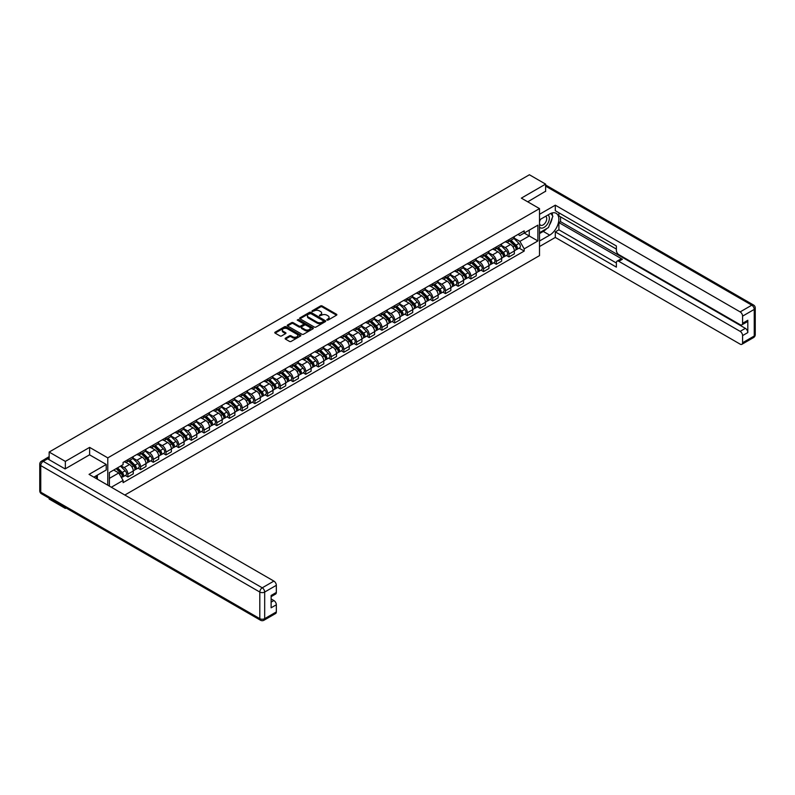 <?xml version="1.0" encoding="UTF-8"?>
<svg xmlns="http://www.w3.org/2000/svg" width="795" height="795" viewBox="0 0 795 795"><rect width="100%" height="100%" fill="white"/><g stroke="black" fill="none" stroke-linecap="round" stroke-linejoin="round"><path stroke-width="1.19" d="M326.924 320.097L328.047 320.097L336.533 315.188A1.133 0.656 0 0 0 336.533 314.264L322.144 305.956A1.133 0.656 0 0 0 320.554 305.956L312.057 310.865L312.057 311.511L314.273 310.875A3.617 2.087 0 0 1 319.391 310.875L320.594 311.57A3.617 2.087 0 0 1 321.647 313.041A3.617 2.087 0 0 1 320.594 314.522L319.491 315.804L321.707 315.168A3.617 2.087 0 0 1 326.825 315.168L328.027 315.863A3.617 2.087 0 0 1 329.08 317.334A3.617 2.087 0 0 1 328.027 318.815L326.924 320.097L326.924 319.451M285.465 338.173A1.133 0.656 0 0 0 285.465 339.097L289.499 341.423A1.133 0.656 0 0 0 291.099 341.423L300.53 335.977A1.133 0.656 0 0 0 300.53 335.053L286.14 326.745A1.133 0.656 0 0 0 284.54 326.745L275.11 332.191A1.133 0.656 0 0 0 275.11 333.115L279.989 335.927A1.133 0.656 0 0 0 281.589 335.927L285.624 333.602A1.133 0.656 0 0 0 285.624 332.678L283.209 331.286A3.021 1.749 0 0 1 282.314 330.044A3.021 1.749 0 0 1 284.183 328.434A3.021 1.749 0 0 1 287.482 328.812L296.952 334.278A3.021 1.749 0 0 1 297.837 335.52A3.021 1.749 0 0 1 295.969 337.13A3.021 1.749 0 0 1 292.679 336.752L291.099 335.838A1.133 0.656 0 0 0 289.499 335.838L285.465 338.173L285.465 339.097L289.499 336.782L289.499 335.838M107.782 457.87L89.616 447.386L65.349 461.398L49.151 452.047L529.41 174.761L545.618 184.122L521.351 198.134L539.507 208.608L107.782 457.87L107.782 485.189M314.353 327.073A1.133 0.656 0 0 0 315.953 327.073L325.384 321.627A1.133 0.656 0 0 0 325.384 320.703L310.994 312.395A1.133 0.656 0 0 0 309.404 312.395L299.973 317.841A1.133 0.656 0 0 0 299.973 318.765L314.353 327.073M297.529 320.266L298.334 320.375L298.334 319.431L312.962 327.878A1.133 0.656 0 0 1 312.962 328.802L303.521 334.248A1.133 0.656 0 0 1 301.931 334.248L287.542 325.94L291.576 323.625L291.576 322.691L287.542 325.016A1.133 0.656 0 0 0 287.542 325.94L287.542 325.016M291.576 323.625A1.133 0.656 0 0 1 293.176 323.625L293.176 322.691A1.133 0.656 0 0 0 291.576 322.691M293.176 322.691L299.009 326.059A1.133 0.656 0 0 0 300.609 326.059L303.283 324.509A1.133 0.656 0 0 0 303.283 323.585L297.211 320.077L298.334 319.431M65.349 507.558L65.349 508.412L49.151 499.051L49.151 498.207M124.835 495.037L539.507 255.622L539.507 208.608M65.349 508.412L66.094 507.985M65.349 461.398L65.349 468.782M49.151 452.047L49.151 459.709M45.792 458.695A2.305 1.332 -120 0 0 45.474 458.795A2.305 1.332 -120 0 0 45.226 459.013M545.618 191.496L545.618 184.122M508.979 239.643A5.297 3.061 60 0 1 507.876 242.018L513.252 238.917A5.297 3.061 -120 0 0 514.345 236.542M501.347 245.347L505.232 247.583A5.297 3.061 60 0 1 508.979 254.072L514.345 250.972A5.297 3.061 -120 0 0 510.609 244.482L506.753 242.266M514.345 250.972L514.345 253.844L508.979 256.944L506.395 255.453M507.876 242.018A5.297 3.061 60 0 1 505.272 241.779M508.979 254.072L508.979 256.944M496.269 246.977A5.297 3.061 60 0 1 495.176 249.352L500.552 246.251A5.297 3.061 -120 0 0 501.645 243.876M493.695 262.787L496.269 264.278L501.645 261.177L501.645 258.305A5.297 3.061 -120 0 0 497.899 251.816L494.053 249.6M495.176 249.352A5.297 3.061 60 0 1 492.572 249.113M488.647 252.681L492.522 254.917A5.297 3.061 60 0 1 496.269 261.406L496.269 264.278M483.569 254.311A5.297 3.061 60 0 1 482.476 256.686L487.852 253.585A5.297 3.061 -120 0 0 488.945 251.21M480.995 270.121L483.569 271.612L488.945 268.511L488.945 265.639A5.297 3.061 -120 0 0 485.198 259.15L481.353 256.934M482.476 256.686A5.297 3.061 60 0 1 479.862 256.447M475.947 260.015L479.822 262.251A5.297 3.061 60 0 1 483.569 268.74L483.569 271.612M470.869 261.644A5.297 3.061 60 0 1 469.766 264.019L475.142 260.919A5.297 3.061 -120 0 0 476.245 258.544M468.295 277.455L470.869 278.946L476.245 275.845L476.245 272.973A5.297 3.061 -120 0 0 472.498 266.484L468.653 264.268M469.766 264.019A5.297 3.061 60 0 1 467.162 263.781M463.237 267.349L467.122 269.584A5.297 3.061 60 0 1 470.869 276.074L470.869 278.946M458.168 268.978A5.297 3.061 60 0 1 457.065 271.353L462.442 268.253A5.297 3.061 -120 0 0 463.535 265.878M455.585 284.789L458.168 286.279L463.535 283.179L463.535 280.307A5.297 3.061 -120 0 0 459.788 273.818L455.942 271.602M457.065 271.353A5.297 3.061 60 0 1 454.462 271.115M450.536 274.682L454.422 276.918A5.297 3.061 60 0 1 458.168 283.408L458.168 286.279M445.458 276.312A5.297 3.061 60 0 1 444.365 278.687L449.741 275.587A5.297 3.061 -120 0 0 450.835 273.212M442.885 292.123L445.458 293.613L450.835 290.513L450.835 287.641A5.297 3.061 -120 0 0 447.088 281.152L443.242 278.936M444.365 278.687A5.297 3.061 60 0 1 441.752 278.449M437.836 282.016L441.712 284.252A5.297 3.061 60 0 1 445.458 290.741L445.458 293.613M432.758 283.646A5.297 3.061 60 0 1 431.665 286.021L437.031 282.921A5.297 3.061 -120 0 0 438.134 280.546M430.184 299.457L432.758 300.947L438.134 297.847L438.134 294.975A5.297 3.061 -120 0 0 434.388 288.486L430.542 286.27M431.665 286.021A5.297 3.061 60 0 1 429.052 285.783M425.136 289.35L429.012 291.586A5.297 3.061 60 0 1 432.758 298.075L432.758 300.947M420.058 290.98A5.297 3.061 60 0 1 418.955 293.355L424.331 290.255A5.297 3.061 -120 0 0 425.434 287.879M417.474 306.791L420.058 308.281L425.434 305.181L425.434 302.309A5.297 3.061 -120 0 0 421.688 295.82L417.842 293.603M418.955 293.355A5.297 3.061 60 0 1 416.351 293.116M412.426 296.684L416.312 298.92A5.297 3.061 60 0 1 420.058 305.409L420.058 308.281M407.348 298.314A5.297 3.061 60 0 1 406.255 300.689L411.631 297.588A5.297 3.061 -120 0 0 412.724 295.213M404.774 314.124L407.348 315.615L412.724 312.514L412.724 309.643A5.297 3.061 -120 0 0 408.978 303.153L405.132 300.937M406.255 300.689A5.297 3.061 60 0 1 403.651 300.45M399.726 304.018L403.612 306.254A5.297 3.061 60 0 1 407.348 312.743L407.348 315.615M394.648 305.648A5.297 3.061 60 0 1 393.555 308.023L398.931 304.922A5.297 3.061 -120 0 0 400.024 302.547M392.074 321.458L394.648 322.949L400.024 319.848L400.024 316.976A5.297 3.061 -120 0 0 396.278 310.487L392.432 308.271M393.555 308.023A5.297 3.061 60 0 1 390.941 307.784M387.026 311.352L390.901 313.588A5.297 3.061 60 0 1 394.648 320.077L394.648 322.949M381.948 312.982A5.297 3.061 60 0 1 380.855 315.357L386.221 312.256A5.297 3.061 -120 0 0 387.324 309.881M379.374 328.792L381.948 330.283L387.324 327.182L387.324 324.31A5.297 3.061 -120 0 0 383.578 317.821L379.732 315.605M380.855 315.357A5.297 3.061 60 0 1 378.241 315.118M374.316 318.686L378.201 320.922A5.297 3.061 60 0 1 381.948 327.411L381.948 330.283M369.248 320.315A5.297 3.061 60 0 1 368.145 322.691L373.521 319.59A5.297 3.061 -120 0 0 374.614 317.215M366.664 336.126L369.248 337.617L374.614 334.516L374.614 331.644A5.297 3.061 -120 0 0 370.877 325.155L367.022 322.939M368.145 322.691A5.297 3.061 60 0 1 365.541 322.452M361.616 326.02L365.501 328.255A5.297 3.061 60 0 1 369.248 334.745L369.248 337.617M356.538 327.649A5.297 3.061 60 0 1 355.445 330.024L360.821 326.924A5.297 3.061 -120 0 0 361.914 324.549M353.964 343.46L356.538 344.951L361.914 341.85L361.914 338.978A5.297 3.061 -120 0 0 358.167 332.489L354.322 330.273M355.445 330.024A5.297 3.061 60 0 1 352.841 329.786M348.916 333.353L352.791 335.589A5.297 3.061 60 0 1 356.538 342.079L356.538 344.951M343.838 334.983A5.297 3.061 60 0 1 342.744 337.358L348.121 334.258A5.297 3.061 -120 0 0 349.214 331.883M341.264 350.794L343.838 352.284L349.214 349.184L349.214 346.312A5.297 3.061 -120 0 0 345.467 339.823L341.621 337.607M342.744 337.358A5.297 3.061 60 0 1 340.131 337.12M336.215 340.687L340.091 342.923A5.297 3.061 60 0 1 343.838 349.412L343.838 352.284M331.137 342.317A5.297 3.061 60 0 1 330.034 344.692L335.411 341.592A5.297 3.061 -120 0 0 336.514 339.217M328.564 358.128L331.137 359.618L336.514 356.518L336.514 353.646A5.297 3.061 -120 0 0 332.767 347.157L328.921 344.941M330.034 344.692A5.297 3.061 60 0 1 327.431 344.454M323.505 348.021L327.391 350.257A5.297 3.061 60 0 1 331.137 356.746L331.137 359.618M318.437 349.651A5.297 3.061 60 0 1 317.334 352.026L322.71 348.925A5.297 3.061 -120 0 0 323.803 346.55M315.853 365.462L318.437 366.952L323.803 363.852L323.803 360.98A5.297 3.061 -120 0 0 320.057 354.491L316.211 352.274M317.334 352.026A5.297 3.061 60 0 1 314.731 351.788M310.805 355.355L314.691 357.591A5.297 3.061 60 0 1 318.437 364.08L318.437 366.952M305.727 356.985A5.297 3.061 60 0 1 304.634 359.36L310.01 356.259A5.297 3.061 -120 0 0 311.103 353.884M303.153 372.795L305.727 374.286L311.103 371.185L311.103 368.314A5.297 3.061 -120 0 0 307.357 361.824L303.511 359.608M304.634 359.36A5.297 3.061 60 0 1 302.021 359.121M298.105 362.689L301.981 364.925A5.297 3.061 60 0 1 305.727 371.414L305.727 374.286M293.027 364.319A5.297 3.061 60 0 1 291.934 366.694L297.3 363.593A5.297 3.061 -120 0 0 298.403 361.218M290.453 380.129L293.027 381.62L298.403 378.519L298.403 375.647A5.297 3.061 -120 0 0 294.657 369.158L290.811 366.942M291.934 366.694A5.297 3.061 60 0 1 289.32 366.455M285.395 370.023L289.281 372.259A5.297 3.061 60 0 1 293.027 378.748L293.027 381.62M280.327 371.653A5.297 3.061 60 0 1 279.224 374.028L284.6 370.927A5.297 3.061 -120 0 0 285.703 368.552M277.743 387.463L280.327 388.954L285.703 385.853L285.703 382.981A5.297 3.061 -120 0 0 281.957 376.492L278.111 374.276M279.224 374.028A5.297 3.061 60 0 1 276.62 373.789M272.695 377.357L276.58 379.593A5.297 3.061 60 0 1 280.327 386.082L280.327 388.954M267.617 378.986A5.297 3.061 60 0 1 266.524 381.361L271.9 378.261A5.297 3.061 -120 0 0 272.993 375.886M265.043 394.797L267.617 396.288L272.993 393.187L272.993 390.315A5.297 3.061 -120 0 0 269.247 383.826L265.401 381.61M266.524 381.361A5.297 3.061 60 0 1 263.92 381.123M259.995 384.691L263.88 386.927A5.297 3.061 60 0 1 267.617 393.416L267.617 396.288M254.917 386.32A5.297 3.061 60 0 1 253.824 388.695L259.2 385.595A5.297 3.061 -120 0 0 260.293 383.22M252.343 402.131L254.917 403.622L260.293 400.521L260.293 397.649A5.297 3.061 -120 0 0 256.547 391.16L252.701 388.944M253.824 388.695A5.297 3.061 60 0 1 251.21 388.457M247.295 392.024L251.17 394.26A5.297 3.061 60 0 1 254.917 400.75L254.917 403.622M242.217 393.654A5.297 3.061 60 0 1 241.123 396.029L246.49 392.929A5.297 3.061 -120 0 0 247.593 390.554M239.643 409.465L242.217 410.955L247.593 407.855L247.593 404.983A5.297 3.061 -120 0 0 243.846 398.494L240.001 396.278M241.123 396.029A5.297 3.061 60 0 1 238.51 395.791M234.585 399.358L238.47 401.594A5.297 3.061 60 0 1 242.217 408.083L242.217 410.955M229.517 400.988A5.297 3.061 60 0 1 228.413 403.363L233.79 400.263A5.297 3.061 -120 0 0 234.883 397.888M226.933 416.799L229.517 418.289L234.883 415.189L234.883 412.317A5.297 3.061 -120 0 0 231.146 405.828L227.291 403.612M228.413 403.363A5.297 3.061 60 0 1 225.81 403.125M221.885 406.692L225.77 408.928A5.297 3.061 60 0 1 229.517 415.417L229.517 418.289M216.806 408.322A5.297 3.061 60 0 1 215.713 410.697L221.089 407.597A5.297 3.061 -120 0 0 222.183 405.221M214.233 424.132L216.806 425.623L222.183 422.523L222.183 419.651A5.297 3.061 -120 0 0 218.436 413.161L214.59 410.945M215.713 410.697A5.297 3.061 60 0 1 213.11 410.459M209.184 414.026L213.06 416.262A5.297 3.061 60 0 1 216.806 422.751L216.806 425.623M204.106 415.656A5.297 3.061 60 0 1 203.013 418.031L208.389 414.93A5.297 3.061 -120 0 0 209.483 412.555M201.533 431.466L204.106 432.957L209.483 429.857L209.483 426.985A5.297 3.061 -120 0 0 205.736 420.495L201.89 418.279M203.013 418.031A5.297 3.061 60 0 1 200.4 417.792M196.484 421.36L200.36 423.596A5.297 3.061 60 0 1 204.106 430.085L204.106 432.957M191.406 422.99A5.297 3.061 60 0 1 190.303 425.365L195.679 422.264A5.297 3.061 -120 0 0 196.782 419.889M188.832 438.8L191.406 440.291L196.782 437.19L196.782 434.318A5.297 3.061 -120 0 0 193.036 427.829L189.19 425.613M190.303 425.365A5.297 3.061 60 0 1 187.7 425.126M183.774 428.694L187.66 430.93A5.297 3.061 60 0 1 191.406 437.419L191.406 440.291M178.706 430.324A5.297 3.061 60 0 1 177.603 432.699L182.979 429.598A5.297 3.061 -120 0 0 184.072 427.223M176.122 446.134L178.706 447.625L184.072 444.524L184.072 441.652A5.297 3.061 -120 0 0 180.326 435.163L176.48 432.947M177.603 432.699A5.297 3.061 60 0 1 174.999 432.46M171.074 436.028L174.96 438.264A5.297 3.061 60 0 1 178.706 444.753L178.706 447.625M165.996 437.657A5.297 3.061 60 0 1 164.903 440.033L170.279 436.932A5.297 3.061 -120 0 0 171.372 434.557M163.422 453.468L165.996 454.959L171.372 451.858L171.372 448.986A5.297 3.061 -120 0 0 167.626 442.497L163.78 440.281M164.903 440.033A5.297 3.061 60 0 1 162.289 439.794M158.374 443.362L162.25 445.597A5.297 3.061 60 0 1 165.996 452.087L165.996 454.959M153.296 444.991A5.297 3.061 60 0 1 152.203 447.366L157.569 444.266A5.297 3.061 -120 0 0 158.672 441.891M150.722 460.802L153.296 462.293L158.672 459.192L158.672 456.32A5.297 3.061 -120 0 0 154.926 449.831L151.08 447.615M152.203 447.366A5.297 3.061 60 0 1 149.589 447.128M145.664 450.695L149.549 452.931A5.297 3.061 60 0 1 153.296 459.421L153.296 462.293M140.596 452.325A5.297 3.061 60 0 1 139.493 454.7L144.869 451.6A5.297 3.061 -120 0 0 145.972 449.225M138.012 468.136L140.596 469.626L145.972 466.526L145.972 463.654A5.297 3.061 -120 0 0 142.226 457.165L138.38 454.949M139.493 454.7A5.297 3.061 60 0 1 136.889 454.462M132.964 458.029L136.849 460.265A5.297 3.061 60 0 1 140.596 466.754L140.596 469.626M127.886 459.659A5.297 3.061 60 0 1 126.793 462.034L132.169 458.934A5.297 3.061 -120 0 0 133.262 456.559M125.312 475.47L127.886 476.96L133.262 473.86L133.262 470.988A5.297 3.061 -120 0 0 129.515 464.499L125.67 462.283M126.793 462.034A5.297 3.061 60 0 1 124.189 461.796M121.049 465.82L124.149 467.599A5.297 3.061 60 0 1 127.886 474.088L127.886 476.96M517.972 234.445L519.89 235.549L537.887 225.164L529.251 230.143L529.251 235.976L519.89 241.382L514.047 238.013M109.402 486.123L109.402 472.538L123.086 464.638L123.086 462.432L524.203 230.848L524.203 233.064L537.887 240.955L524.203 248.855L519.89 241.382M537.887 225.164L537.887 240.955M109.402 478.371L118.773 472.965L123.086 480.438L123.086 482.644L524.203 251.061L524.203 248.855M123.086 480.438L111.32 487.236M89.616 447.386L89.616 454.859M118.773 472.965L113.725 470.044M519.105 248.12L524.203 251.061M327.242 320.206L328.027 319.749A3.617 2.087 0 0 0 329.08 318.278L329.08 317.334M321.647 313.041L321.647 313.985A3.617 2.087 0 0 1 320.594 315.456L319.809 315.913M336.524 315.198L322.144 306.9A1.133 0.656 0 0 0 320.554 306.9L312.375 311.62M325.374 321.637L310.994 313.339A1.133 0.656 0 0 0 309.404 313.339L299.983 318.775M323.386 321.488L323.386 320.842L310.756 313.548L308.48 314.224A3.617 2.087 0 0 0 307.427 315.695A3.617 2.087 0 0 0 308.48 317.175L317.116 322.154A3.617 2.087 0 0 0 322.233 322.154L323.386 321.488L323.386 322.432L323.615 321.17M307.427 315.695L307.427 316.639A3.617 2.087 0 0 0 308.48 318.109L308.48 317.175M323.386 322.432L322.233 323.098A3.617 2.087 0 0 1 317.116 323.098L308.48 318.109M293.176 323.625L299.009 326.993A1.133 0.656 0 0 0 300.609 326.993L303.283 325.453A1.133 0.656 0 0 0 303.62 324.986L303.62 324.052M298.334 320.375L312.942 328.812M305.061 329.557A3.021 1.749 0 0 0 308.361 329.935A3.021 1.749 0 0 0 310.229 328.315A3.021 1.749 0 0 0 309.344 327.083L306.005 325.155A1.133 0.656 0 0 0 304.406 325.155L301.722 326.705A1.133 0.656 0 0 0 301.722 327.629L305.061 329.557L305.061 330.491A3.021 1.749 0 0 0 308.361 330.869A3.021 1.749 0 0 0 310.229 329.259L310.229 328.315M301.394 327.162L301.394 328.106A1.133 0.656 0 0 0 301.722 328.564L301.722 327.629M305.061 330.491L301.722 328.564M297.837 335.52L297.837 336.454A3.021 1.749 0 0 1 295.969 338.074A3.021 1.749 0 0 1 292.679 337.696L291.099 336.782A1.133 0.656 0 0 0 289.499 336.782M282.314 330.044L282.314 330.988A3.021 1.749 0 0 0 283.209 332.221L283.209 331.286M285.624 332.678L285.624 333.602L283.209 332.221M300.53 335.053L300.53 335.977L286.14 327.689A1.133 0.656 0 0 0 284.54 327.689L275.13 333.125L275.11 332.191M509.655 240.994L514.663 245.923A2.882 1.66 60 0 1 515.418 250.246L514.345 250.862M510.658 241.978L512.775 243.2M510.211 240.666L515.697 246.072A1.381 0.795 60 0 1 516.054 248.149A1.381 0.795 60 0 1 515.935 248.199M511.046 240.189L516.044 245.128A2.882 1.66 60 0 1 516.81 249.441A2.882 1.66 60 0 1 515.935 249.541M513.848 238.371L518.976 243.439A2.882 1.66 60 0 1 519.741 247.752L516.81 249.441M496.954 248.328L501.963 253.257A2.882 1.66 60 0 1 502.718 257.58L501.645 258.196M497.958 249.312L500.075 250.534M497.511 248L502.987 253.406A1.381 0.795 60 0 1 503.354 255.483A1.381 0.795 60 0 1 503.225 255.533M498.336 247.523L503.344 252.462A2.882 1.66 60 0 1 504.1 256.775A2.882 1.66 60 0 1 503.235 256.874M501.138 245.705L506.276 250.773A2.882 1.66 60 0 1 507.031 255.086L504.1 256.775M484.254 255.662L489.253 260.591A2.882 1.66 60 0 1 490.018 264.914L488.945 265.53M485.248 256.646L487.375 257.868M484.811 255.334L490.286 260.74A1.381 0.795 60 0 1 490.654 262.817A1.381 0.795 60 0 1 490.525 262.867M485.636 254.857L490.644 259.796A2.882 1.66 60 0 1 491.399 264.109A2.882 1.66 60 0 1 490.535 264.208M488.438 253.039L493.576 258.107A2.882 1.66 60 0 1 494.331 262.42L491.399 264.109M539.507 219.847L549.693 213.974A12.958 7.483 120 0 1 556.172 213.328A12.958 7.483 120 0 1 558.15 223.713A12.958 7.483 120 0 1 549.693 235.131L539.507 241.004M539.507 246.549L555.308 237.437L555.308 231.882L616.383 267.14L616.383 262.728A3.458 1.997 -120 0 1 617.099 261.148A3.458 1.997 -120 0 1 618.818 261.316L740.155 331.366L745.362 328.355A3.458 1.997 60 0 1 747.807 332.588L747.807 320.266A3.458 1.997 60 0 1 747.091 321.846L741.874 324.857A3.458 1.997 -120 0 0 742.59 323.277L742.59 316.132A3.458 1.997 -120 0 0 740.155 311.898L751.792 305.181L545.618 186.139M560.525 216.836L560.525 221.636L558.895 222.58L558.895 229.815L555.308 231.882M558.895 212.802L558.895 215.902L616.383 249.093M741.874 324.857A3.458 1.997 -120 0 1 740.155 324.688L618.818 254.639A3.458 1.997 -120 0 1 616.383 250.405L616.383 245.983L555.308 210.725L555.308 205.18L740.155 311.898M539.507 214.302L555.308 205.18M555.308 237.437L740.155 344.146A3.458 1.997 -120 0 0 741.874 344.324A3.458 1.997 -120 0 0 742.59 342.734L742.59 335.589A3.458 1.997 -120 0 0 740.155 331.366M545.618 191.217L527.741 201.821M558.895 222.58L622.406 259.25L618.818 261.316M560.525 221.636L745.362 328.355M558.895 229.815L616.383 263.006M617.099 261.148L620.676 259.071A3.458 1.997 60 0 1 622.406 259.25M539.507 233.581L543.253 231.415A12.958 7.483 120 0 0 546.851 228.493M549.415 225.104A12.958 7.483 120 0 0 552.207 217.919M552.416 215.594A12.958 7.483 120 0 0 552.098 212.951M47.601 458.814L43.208 461.348A3.458 1.997 -120 0 0 41.479 461.18L45.871 458.645A3.458 1.997 60 0 1 47.601 458.814L65.111 468.921L89.537 454.82L106.232 464.449L106.232 470.004L94.665 476.682A12.958 7.483 120 0 0 93.89 477.169M106.232 464.449L89.05 474.377L273.887 581.095A3.458 1.997 60 0 1 276.332 585.319L276.332 592.464A3.458 1.997 60 0 1 275.617 594.054L271.125 596.648M97.358 478.242L97.358 475.122M271.125 602.153L273.887 600.553A3.458 1.997 60 0 1 276.332 604.786L276.332 611.931A3.458 1.997 60 0 1 275.617 613.511L263.97 620.239A3.458 1.997 -120 0 0 264.685 618.659L276.332 611.931M276.332 592.464L271.125 595.475L271.125 607.797L276.332 604.786M273.887 600.553L271.125 598.953M539.507 227.042A7.483 4.323 120 0 0 545.459 226.396A7.483 4.323 120 0 0 549.365 218.247A7.483 4.323 120 0 0 548.003 214.948M540.143 219.49A7.483 4.323 120 0 0 539.507 220.841M539.507 223.335A5.128 2.961 120 0 0 540.54 225.184A5.128 2.961 120 0 0 544.495 223.812A5.128 2.961 120 0 0 546.731 218.655A5.128 2.961 120 0 0 545.668 216.31A5.128 2.961 120 0 0 545.658 216.3M540.56 219.241A5.128 2.961 120 0 0 539.507 222.312M550.865 213.388L552.863 216.23L548.471 227.559L539.676 232.637M95.798 476.026L97.676 479.355M471.554 262.996L476.553 267.925A2.882 1.66 60 0 1 477.318 272.248L476.245 272.864M472.548 263.98L474.675 265.202M472.101 262.668L477.586 268.074A1.381 0.795 60 0 1 477.954 270.151A1.381 0.795 60 0 1 477.825 270.201M472.936 262.191L477.944 267.13A2.882 1.66 60 0 1 478.699 271.443A2.882 1.66 60 0 1 477.825 271.542M475.738 260.372L480.866 265.441A2.882 1.66 60 0 1 481.631 269.753L478.699 271.443M458.844 270.33L463.853 275.259A2.882 1.66 60 0 1 464.608 279.582L463.535 280.198M459.848 271.314L461.965 272.536M459.401 270.002L464.886 275.408A1.381 0.795 60 0 1 465.244 277.485A1.381 0.795 60 0 1 465.125 277.534M460.235 269.525L465.234 274.464A2.882 1.66 60 0 1 465.999 278.777A2.882 1.66 60 0 1 465.125 278.876M463.028 267.706L468.166 272.774A2.882 1.66 60 0 1 468.931 277.087L465.999 278.777M446.144 277.664L451.153 282.593A2.882 1.66 60 0 1 451.908 286.916L450.835 287.532M447.148 278.647L449.264 279.87M446.701 277.336L452.176 282.742A1.381 0.795 60 0 1 452.544 284.819A1.381 0.795 60 0 1 452.415 284.868M447.525 276.859L452.534 281.798A2.882 1.66 60 0 1 453.289 286.111A2.882 1.66 60 0 1 452.425 286.21M450.328 275.04L455.465 280.108A2.882 1.66 60 0 1 456.221 284.421L453.289 286.111M433.444 284.998L438.442 289.927A2.882 1.66 60 0 1 439.208 294.249L438.134 294.866M434.438 285.981L436.564 287.204M434 284.67L439.476 290.076A1.381 0.795 60 0 1 439.844 292.153A1.381 0.795 60 0 1 439.715 292.202M434.825 284.193L439.834 289.132A2.882 1.66 60 0 1 440.589 293.444A2.882 1.66 60 0 1 439.724 293.544M437.628 282.374L442.765 287.442A2.882 1.66 60 0 1 443.521 291.755L440.589 293.444M420.744 292.331L425.742 297.26A2.882 1.66 60 0 1 426.508 301.583L425.424 302.199M421.738 293.315L423.854 294.538M421.29 292.003L426.776 297.409A1.381 0.795 60 0 1 427.144 299.486A1.381 0.795 60 0 1 427.014 299.536M422.125 291.526L427.124 296.465A2.882 1.66 60 0 1 427.889 300.778A2.882 1.66 60 0 1 427.014 300.878M424.928 289.708L430.055 294.776A2.882 1.66 60 0 1 430.82 299.089L427.889 300.778M408.034 299.665L413.042 304.594A2.882 1.66 60 0 1 413.798 308.917L412.724 309.533M409.037 300.649L411.154 301.871M408.59 299.337L414.076 304.743A1.381 0.795 60 0 1 414.434 306.82A1.381 0.795 60 0 1 414.314 306.87M409.425 298.86L414.424 303.799A2.882 1.66 60 0 1 415.189 308.112A2.882 1.66 60 0 1 414.314 308.212M412.217 297.042L417.355 302.11A2.882 1.66 60 0 1 418.12 306.423L415.189 308.112M395.334 306.999L400.342 311.938A2.882 1.66 60 0 1 401.097 316.251L400.024 316.867M396.327 307.983L398.454 309.205M395.89 306.671L401.366 312.077A1.381 0.795 60 0 1 401.733 314.154A1.381 0.795 60 0 1 401.604 314.204M396.715 306.194L401.723 311.133A2.882 1.66 60 0 1 402.479 315.446A2.882 1.66 60 0 1 401.614 315.545M399.517 304.376L404.655 309.444A2.882 1.66 60 0 1 405.41 313.757L402.479 315.446M382.634 314.333L387.632 319.272A2.882 1.66 60 0 1 388.397 323.585L387.324 324.201M383.627 315.317L385.754 316.539M383.19 314.005L388.666 319.411A1.381 0.795 60 0 1 389.033 321.488A1.381 0.795 60 0 1 388.904 321.538M384.015 313.528L389.023 318.467A2.882 1.66 60 0 1 389.779 322.78A2.882 1.66 60 0 1 388.914 322.879M386.817 311.71L391.955 316.778A2.882 1.66 60 0 1 392.71 321.091L389.779 322.78M369.923 321.667L374.932 326.606A2.882 1.66 60 0 1 375.687 330.919L374.614 331.535M370.927 322.651L373.044 323.873M370.48 321.339L375.965 326.745A1.381 0.795 60 0 1 376.323 328.822A1.381 0.795 60 0 1 376.204 328.872M371.315 320.862L376.313 325.801A2.882 1.66 60 0 1 377.078 330.114A2.882 1.66 60 0 1 376.204 330.213M374.117 319.043L379.245 324.112A2.882 1.66 60 0 1 380.01 328.424L377.078 330.114M357.223 329.001L362.232 333.94A2.882 1.66 60 0 1 362.987 338.253L361.914 338.869M358.227 329.985L360.344 331.207M357.78 328.673L363.255 334.079A1.381 0.795 60 0 1 363.623 336.156A1.381 0.795 60 0 1 363.494 336.206M358.605 328.196L363.613 333.135A2.882 1.66 60 0 1 364.368 337.448A2.882 1.66 60 0 1 363.504 337.547M361.407 326.377L366.545 331.445A2.882 1.66 60 0 1 367.3 335.758L364.368 337.448M344.523 336.335L349.522 341.274A2.882 1.66 60 0 1 350.287 345.587L349.214 346.203M345.517 337.319L347.644 338.541M345.08 336.007L350.555 341.413A1.381 0.795 60 0 1 350.923 343.49A1.381 0.795 60 0 1 350.794 343.539M345.904 335.53L350.913 340.469A2.882 1.66 60 0 1 351.668 344.782A2.882 1.66 60 0 1 350.804 344.881M348.707 333.711L353.845 338.779A2.882 1.66 60 0 1 354.6 343.092L351.668 344.782M331.823 343.669L336.822 348.608A2.882 1.66 60 0 1 337.587 352.92L336.514 353.536M332.817 344.652L334.943 345.875M332.37 343.341L337.855 348.747A1.381 0.795 60 0 1 338.223 350.824A1.381 0.795 60 0 1 338.094 350.873M333.204 342.864L338.213 347.803A2.882 1.66 60 0 1 338.968 352.115A2.882 1.66 60 0 1 338.094 352.215M336.007 341.045L341.135 346.113A2.882 1.66 60 0 1 341.9 350.426L338.968 352.115M319.113 351.002L324.122 355.941A2.882 1.66 60 0 1 324.877 360.254L323.803 360.87M320.117 351.986L322.233 353.209M319.67 350.675L325.155 356.081A1.381 0.795 60 0 1 325.513 358.157A1.381 0.795 60 0 1 325.394 358.207M320.504 350.197L325.503 355.136A2.882 1.66 60 0 1 326.268 359.449A2.882 1.66 60 0 1 325.394 359.549M323.297 348.379L328.434 353.447A2.882 1.66 60 0 1 329.2 357.76L326.268 359.449M306.413 358.336L311.421 363.275A2.882 1.66 60 0 1 312.177 367.588L311.103 368.204M307.417 359.32L309.533 360.542M306.969 358.008L312.445 363.424A1.381 0.795 60 0 1 312.813 365.491A1.381 0.795 60 0 1 312.683 365.541M307.794 357.531L312.803 362.47A2.882 1.66 60 0 1 313.558 366.783A2.882 1.66 60 0 1 312.693 366.883M310.597 355.713L315.734 360.781A2.882 1.66 60 0 1 316.49 365.094L313.558 366.783M293.713 365.67L298.711 370.609A2.882 1.66 60 0 1 299.477 374.922L298.403 375.538M294.707 366.654L296.833 367.876M294.269 365.342L299.745 370.758A1.381 0.795 60 0 1 300.113 372.825A1.381 0.795 60 0 1 299.983 372.875M295.094 364.865L300.103 369.804A2.882 1.66 60 0 1 300.858 374.117A2.882 1.66 60 0 1 299.993 374.216M297.896 363.047L303.034 368.115A2.882 1.66 60 0 1 303.789 372.428L300.858 374.117M281.013 373.004L286.011 377.943A2.882 1.66 60 0 1 286.776 382.256L285.693 382.872M282.006 373.988L284.123 375.21M281.559 372.676L287.045 378.092A1.381 0.795 60 0 1 287.412 380.159A1.381 0.795 60 0 1 287.283 380.209M282.394 372.199L287.392 377.138A2.882 1.66 60 0 1 288.158 381.451A2.882 1.66 60 0 1 287.283 381.55M285.196 370.381L290.324 375.449A2.882 1.66 60 0 1 291.089 379.762L288.158 381.451M268.303 380.338L273.311 385.277A2.882 1.66 60 0 1 274.066 389.59L272.993 390.206M269.306 381.322L271.423 382.544M268.859 380.02L274.345 385.426A1.381 0.795 60 0 1 274.702 387.493A1.381 0.795 60 0 1 274.583 387.543M269.694 379.533L274.692 384.472A2.882 1.66 60 0 1 275.458 388.785A2.882 1.66 60 0 1 274.583 388.884M272.486 377.714L277.624 382.783A2.882 1.66 60 0 1 278.389 387.095L275.458 388.785M255.602 387.672L260.611 392.611A2.882 1.66 60 0 1 261.366 396.924L260.293 397.54M256.596 388.656L258.723 389.878M256.159 387.354L261.635 392.76A1.381 0.795 60 0 1 262.002 394.827A1.381 0.795 60 0 1 261.873 394.877M256.984 386.867L261.992 391.806A2.882 1.66 60 0 1 262.748 396.119A2.882 1.66 60 0 1 261.883 396.218M259.786 385.048L264.924 390.116A2.882 1.66 60 0 1 265.679 394.429L262.748 396.119M242.902 395.006L247.901 399.945A2.882 1.66 60 0 1 248.666 404.257L247.593 404.874M243.896 395.99L246.023 397.212M243.459 394.688L248.934 400.094A1.381 0.795 60 0 1 249.302 402.161A1.381 0.795 60 0 1 249.173 402.21M244.284 394.201L249.292 399.14A2.882 1.66 60 0 1 250.047 403.453A2.882 1.66 60 0 1 249.183 403.552M247.086 392.382L252.224 397.45A2.882 1.66 60 0 1 252.979 401.763L250.047 403.453M230.192 402.34L235.201 407.279A2.882 1.66 60 0 1 235.956 411.591L234.883 412.208M231.196 403.323L233.313 404.546M230.749 402.022L236.234 407.428A1.381 0.795 60 0 1 236.592 409.495A1.381 0.795 60 0 1 236.473 409.544M231.583 401.535L236.582 406.474A2.882 1.66 60 0 1 237.347 410.786A2.882 1.66 60 0 1 236.473 410.886M234.386 399.716L239.514 404.784A2.882 1.66 60 0 1 240.279 409.097L237.347 410.786M217.492 409.673L222.501 414.612A2.882 1.66 60 0 1 223.256 418.925L222.183 419.541M218.496 410.657L220.613 411.88M218.049 409.355L223.524 414.761A1.381 0.795 60 0 1 223.892 416.828A1.381 0.795 60 0 1 223.763 416.878M218.873 408.868L223.882 413.807A2.882 1.66 60 0 1 224.637 418.12A2.882 1.66 60 0 1 223.773 418.22M221.676 407.05L226.814 412.118A2.882 1.66 60 0 1 227.569 416.431L224.637 418.12M204.792 417.007L209.791 421.946A2.882 1.66 60 0 1 210.556 426.259L209.483 426.875M205.786 417.991L207.912 419.213M205.349 416.689L210.824 422.095A1.381 0.795 60 0 1 211.192 424.162A1.381 0.795 60 0 1 211.063 424.212M206.173 416.202L211.182 421.141A2.882 1.66 60 0 1 211.937 425.454A2.882 1.66 60 0 1 211.073 425.554M208.976 414.384L214.113 419.452A2.882 1.66 60 0 1 214.869 423.765L211.937 425.454M192.092 424.341L197.09 429.28A2.882 1.66 60 0 1 197.856 433.593L196.782 434.209M193.086 425.325L195.212 426.547M192.638 424.023L198.124 429.429A1.381 0.795 60 0 1 198.492 431.496A1.381 0.795 60 0 1 198.362 431.546M193.473 423.536L198.472 428.475A2.882 1.66 60 0 1 199.237 432.788A2.882 1.66 60 0 1 198.362 432.887M196.276 421.718L201.403 426.786A2.882 1.66 60 0 1 202.168 431.099L199.237 432.788M179.382 431.675L184.39 436.614A2.882 1.66 60 0 1 185.146 440.927L184.072 441.543M180.386 432.659L182.502 433.881M179.938 431.357L185.424 436.763A1.381 0.795 60 0 1 185.782 438.83A1.381 0.795 60 0 1 185.662 438.88M180.773 430.87L185.772 435.809A2.882 1.66 60 0 1 186.537 440.122A2.882 1.66 60 0 1 185.662 440.221M183.566 429.052L188.703 434.12A2.882 1.66 60 0 1 189.468 438.433L186.537 440.122M166.682 439.009L171.69 443.948A2.882 1.66 60 0 1 172.445 448.261L171.372 448.877M167.685 439.993L169.802 441.215M167.238 438.691L172.714 444.097A1.381 0.795 60 0 1 173.081 446.164A1.381 0.795 60 0 1 172.952 446.214M168.063 438.204L173.072 443.143A2.882 1.66 60 0 1 173.827 447.466A2.882 1.66 60 0 1 172.962 447.555M170.865 436.385L176.003 441.454A2.882 1.66 60 0 1 176.758 445.766L173.827 447.466M153.982 446.343L158.98 451.282A2.882 1.66 60 0 1 159.745 455.595L158.672 456.211M154.975 447.327L157.102 448.549M154.538 446.025L160.014 451.431A1.381 0.795 60 0 1 160.381 453.498A1.381 0.795 60 0 1 160.252 453.548M155.363 445.538L160.371 450.477A2.882 1.66 60 0 1 161.127 454.8A2.882 1.66 60 0 1 160.262 454.889M158.165 443.719L163.303 448.787A2.882 1.66 60 0 1 164.058 453.1L161.127 454.8M141.281 453.677L146.28 458.616A2.882 1.66 60 0 1 147.045 462.928L145.962 463.545M142.275 454.661L144.392 455.883M141.828 453.359L147.314 458.765A1.381 0.795 60 0 1 147.681 460.832A1.381 0.795 60 0 1 147.552 460.881M142.663 452.872L147.661 457.811A2.882 1.66 60 0 1 148.427 462.134A2.882 1.66 60 0 1 147.552 462.223M145.465 451.053L150.593 456.121A2.882 1.66 60 0 1 151.358 460.434L148.427 462.134M128.571 461.011L133.58 465.95A2.882 1.66 60 0 1 134.335 470.262L133.262 470.878M129.575 461.994L131.692 463.217M129.128 460.693L134.613 466.099A1.381 0.795 60 0 1 134.971 468.166A1.381 0.795 60 0 1 134.852 468.215M129.963 460.206L134.961 465.145A2.882 1.66 60 0 1 135.726 469.467A2.882 1.66 60 0 1 134.852 469.557M132.755 458.387L137.893 463.455A2.882 1.66 60 0 1 138.658 467.768L135.726 469.467M116.169 468.633L120.88 473.283A2.882 1.66 60 0 1 121.635 477.596L121.496 477.676M116.865 469.328L118.992 470.551M116.726 468.315L121.903 473.432A1.381 0.795 60 0 1 122.271 475.499A1.381 0.795 60 0 1 122.142 475.549M117.551 467.838L122.261 472.478A2.882 1.66 60 0 1 123.016 476.801A2.882 1.66 60 0 1 122.152 476.891M120.482 466.148L125.193 470.789A2.882 1.66 60 0 1 125.948 475.102L123.016 476.801M140.596 466.754L145.972 463.654M153.296 459.421L158.672 456.32M165.996 452.087L171.372 448.986M178.706 444.753L184.072 441.652M191.406 437.419L196.782 434.318M204.106 430.085L209.483 426.985M216.806 422.751L222.183 419.651M229.517 415.417L234.883 412.317M242.217 408.083L247.593 404.983M254.917 400.75L260.293 397.649M267.617 393.416L272.993 390.315M280.327 386.082L285.703 382.981M293.027 378.748L298.403 375.647M305.727 371.414L311.103 368.314M318.437 364.08L323.803 360.98M331.137 356.746L336.514 353.646M343.838 349.412L349.214 346.312M356.538 342.079L361.914 338.978M369.248 334.745L374.614 331.644M381.948 327.411L387.324 324.31M394.648 320.077L400.024 316.976M407.348 312.743L412.724 309.643M420.058 305.409L425.434 302.309M432.758 298.075L438.134 294.975M445.458 290.741L450.835 287.641M458.168 283.408L463.535 280.307M470.869 276.074L476.245 272.973M483.569 268.74L488.945 265.639M496.269 261.406L501.645 258.305M127.886 474.088L133.262 470.988M124.149 467.599L129.515 464.499M136.849 460.265L142.226 457.165M149.549 452.931L154.926 449.831M162.25 445.597L167.626 442.497M174.96 438.264L180.326 435.163M187.66 430.93L193.036 427.829M200.36 423.596L205.736 420.495M213.06 416.262L218.436 413.161M225.77 408.928L231.146 405.828M238.47 401.594L243.846 398.494M251.17 394.26L256.547 391.16M263.88 386.927L269.247 383.826M276.58 379.593L281.957 376.492M289.281 372.259L294.657 369.158M301.981 364.925L307.357 361.824M314.691 357.591L320.057 354.491M327.391 350.257L332.767 347.157M340.091 342.923L345.467 339.823M352.791 335.589L358.167 332.489M365.501 328.255L370.877 325.155M378.201 320.922L383.578 317.821M390.901 313.588L396.278 310.487M403.612 306.254L408.978 303.153M416.312 298.92L421.688 295.82M429.012 291.586L434.388 288.486M441.712 284.252L447.088 281.152M454.422 276.918L459.788 273.818M467.122 269.584L472.498 266.484M479.822 262.251L485.198 259.15M492.522 254.917L497.899 251.816M505.232 247.583L510.609 244.482M49.151 457.453L47.153 458.606M328.027 319.749L328.027 318.815M319.491 315.804L319.491 315.158M320.594 315.456L320.594 314.522M312.057 311.511L312.057 310.865M320.554 306.9L320.554 305.956M322.144 306.9L322.144 305.956M336.533 315.188L336.533 314.264M299.973 318.765L299.973 317.841M309.404 313.339L309.404 312.395M310.994 313.339L310.994 312.395M325.384 321.627L325.384 320.703M317.116 323.098L317.116 322.154M322.233 323.098L322.233 322.154M299.009 326.993L299.009 326.059M300.609 326.993L300.609 326.059M303.283 325.453L303.283 324.509M312.962 328.802L312.962 327.878M291.099 336.782L291.099 335.838M292.679 337.696L292.679 336.752M284.54 327.689L284.54 326.745M286.14 327.689L286.14 326.745M514.663 245.923L513.014 246.887M516.343 247.513L515.826 247.811M518.976 243.439L516.044 245.128M501.963 253.257L500.303 254.221M503.642 254.847L503.126 255.145M506.276 250.773L503.344 252.462M489.253 260.591L487.603 261.555M490.942 262.181L490.416 262.479M493.576 258.107L490.644 259.796M742.59 323.277L747.807 320.266M747.807 332.588L742.59 335.589M742.59 342.734L754.236 336.017L754.236 309.404L742.59 316.132M543.253 231.415L549.693 235.131M754.236 336.017A3.458 1.997 60 0 1 753.521 337.597A3.458 3.458 0 0 0 755.25 334.606A3.458 1.997 180 0 1 754.236 336.017M754.236 309.404A3.458 1.997 0 0 0 755.25 307.993A3.458 3.458 0 0 0 753.521 305.002A3.458 1.997 -60 0 0 751.792 305.181A3.458 1.997 60 0 1 754.236 309.404M41.479 461.18A3.458 3.458 0 0 0 39.75 464.171A3.458 1.997 180 0 0 40.764 465.582A3.458 1.997 -60 0 1 43.208 461.348L262.251 587.813A3.458 1.997 -60 0 0 259.806 592.046L40.764 465.582L40.764 492.194L259.806 618.659L259.806 592.046A3.458 1.997 0 0 0 264.685 592.046L264.685 618.659A3.458 1.997 180 0 1 259.806 618.659A3.458 1.997 -60 0 0 260.522 620.239A3.458 3.458 0 0 0 263.97 620.239M276.332 585.319L264.685 592.046A3.458 1.997 -120 0 0 262.251 587.813L273.887 581.095M41.479 493.774A3.458 1.997 -60 0 1 40.764 492.194A3.458 1.997 0 0 1 39.75 490.783A3.458 3.458 0 0 0 41.479 493.774L260.522 620.239M476.553 267.925L474.903 268.889M478.232 269.515L477.716 269.813M480.866 265.441L477.944 267.13M463.853 275.259L462.203 276.223M465.532 276.849L465.015 277.147M468.166 272.774L465.234 274.464M451.153 282.593L449.493 283.557M452.832 284.183L452.315 284.481M455.465 280.108L452.534 281.798M438.442 289.927L436.793 290.891M440.132 291.517L439.605 291.815M442.765 287.442L439.834 289.132M425.742 297.26L424.093 298.224M427.422 298.85L426.905 299.149M430.055 294.776L427.124 296.465M413.042 304.594L411.383 305.558M414.722 306.184L414.205 306.482M417.355 302.11L414.424 303.799M400.342 311.938L398.683 312.892M402.022 313.518L401.505 313.816M404.655 309.444L401.723 311.133M387.632 319.272L385.982 320.226M389.312 320.852L388.795 321.15M391.955 316.778L389.023 318.467M374.932 326.606L373.282 327.56M376.611 328.186L376.095 328.484M379.245 324.112L376.313 325.801M362.232 333.94L360.572 334.894M363.911 335.52L363.394 335.818M366.545 331.445L363.613 333.135M349.522 341.274L347.872 342.228M351.211 342.854L350.684 343.152M353.845 338.779L350.913 340.469M336.822 348.608L335.172 349.562M338.501 350.188L337.984 350.486M341.135 346.113L338.213 347.803M324.122 355.941L322.472 356.895M325.801 357.521L325.284 357.82M328.434 353.447L325.503 355.136M311.421 363.275L309.762 364.229M313.101 364.855L312.584 365.153M315.734 360.781L312.803 362.47M298.711 370.609L297.062 371.563M300.401 372.189L299.874 372.487M303.034 368.115L300.103 369.804M286.011 377.943L284.362 378.897M287.691 379.523L287.174 379.821M290.324 375.449L287.392 377.138M273.311 385.277L271.651 386.231M274.991 386.857L274.474 387.155M277.624 382.783L274.692 384.472M260.611 392.611L258.951 393.565M262.29 394.191L261.774 394.489M264.924 390.116L261.992 391.806M247.901 399.945L246.251 400.899M249.58 401.525L249.064 401.823M252.224 397.45L249.292 399.14M235.201 407.279L233.551 408.233M236.88 408.859L236.363 409.167M239.514 404.784L236.582 406.474M222.501 414.612L220.841 415.566M224.18 416.192L223.663 416.5M226.814 412.118L223.882 413.807M209.791 421.946L208.141 422.9M211.48 423.526L210.953 423.834M214.113 419.452L211.182 421.141M197.09 429.28L195.441 430.234M198.77 430.86L198.253 431.168M201.403 426.786L198.472 428.475M184.39 436.614L182.741 437.568M186.07 438.194L185.553 438.502M188.703 434.12L185.772 435.809M171.69 443.948L170.031 444.902M173.37 445.528L172.853 445.836M176.003 441.454L173.072 443.143M158.98 451.282L157.331 452.236M160.669 452.862L160.143 453.17M163.303 448.787L160.371 450.477M146.28 458.616L144.63 459.57M147.959 460.196L147.443 460.504M150.593 456.121L147.661 457.811M133.58 465.95L131.92 466.904M135.259 467.53L134.743 467.838M137.893 463.455L134.961 465.145M120.88 473.283L119.429 474.108M122.559 474.863L122.042 475.172M125.193 470.789L122.261 472.478M45.474 458.795L49.151 456.668M741.874 344.324L753.521 337.597M755.25 334.606L755.25 307.993M545.618 184.977L753.521 305.002M39.75 464.171L39.75 490.783"/></g></svg>

